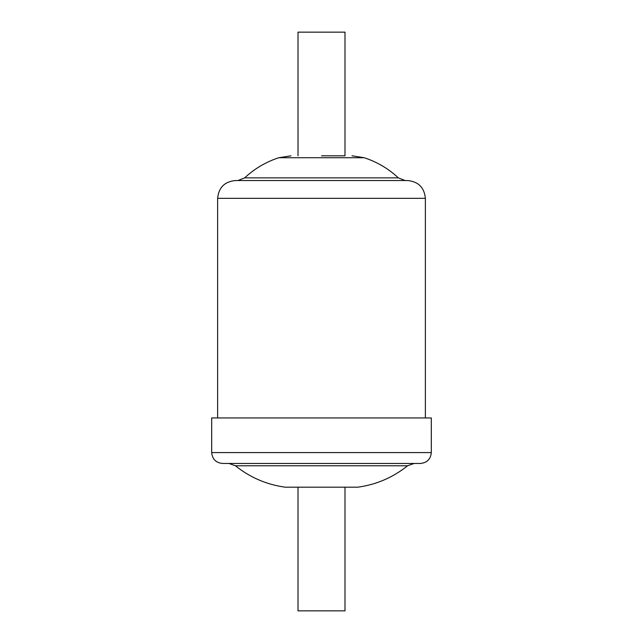 <?xml version="1.0" encoding="UTF-8"?>
<svg xmlns="http://www.w3.org/2000/svg" width="643" height="643" viewBox="0 0 643 643"><rect width="100%" height="100%" fill="white"/><g stroke="black" fill="none" stroke-linecap="round" stroke-linejoin="round"><path stroke-width="0.96" d="M344.986 155.807L321.5 155.807M344.986 32.15L298.006 32.15L298.014 155.807M298.006 487.193L298.006 610.85L344.994 610.85L344.994 487.193M235.434 465.773L407.566 465.773C392.937 477.5 376.332 484.645 357.757 487.193L285.243 487.193C266.668 484.645 250.063 477.5 235.434 465.773L228.9 463.458M267.392 463.458L222.574 463.458C215.968 462.807 212.343 459.182 211.692 452.576L431.308 452.576C430.657 459.182 427.032 462.807 420.426 463.458L267.392 463.458M431.308 452.576L431.308 417.95L211.692 417.95L211.692 452.576M217.631 198.341L425.369 198.341C424.316 187.523 418.376 181.591 407.566 180.538L235.434 180.538C224.624 181.591 218.684 187.523 217.631 198.341L217.631 417.95M352.002 155.807L364.211 157.736L278.789 157.736C265.937 161.94 254.564 168.651 244.67 177.862L237.91 180.538M364.211 157.736C377.063 161.94 388.436 168.651 398.33 177.862L244.67 177.862M344.994 155.807L344.994 32.15M407.566 465.773L414.1 463.458M425.369 198.341L425.369 417.95M398.33 177.862L405.09 180.538M278.789 157.736L290.998 155.807"/></g></svg>
